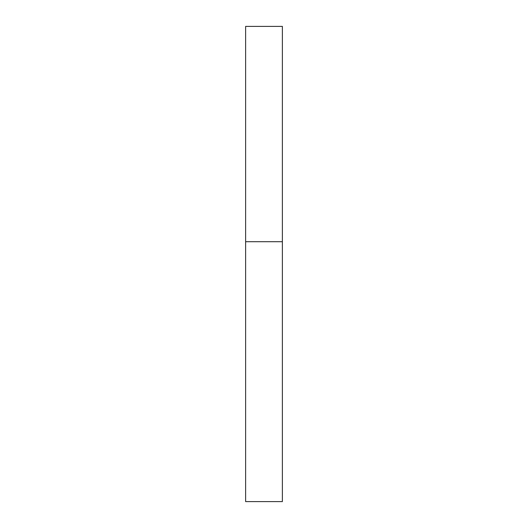 <?xml version="1.0" encoding="UTF-8"?>
<svg xmlns="http://www.w3.org/2000/svg" width="528" height="528" viewBox="0 0 528 528"><rect width="100%" height="100%" fill="white"/><g stroke="black" fill="none" stroke-linecap="round" stroke-linejoin="round"><path stroke-width="0.79" d="M245.626 241.705L245.626 26.4L282.374 26.4L282.374 241.705L245.626 241.705L245.626 501.6L282.374 501.6L282.374 241.705"/></g></svg>
